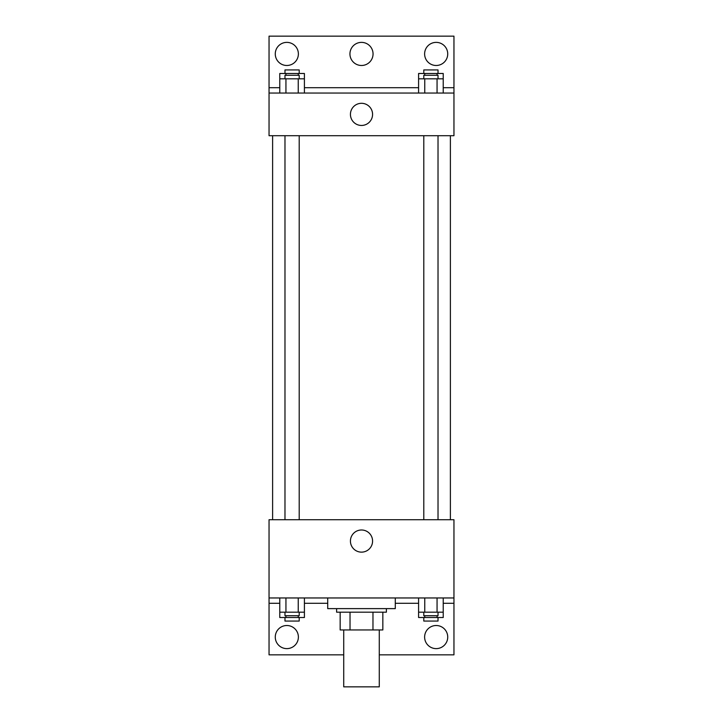 <?xml version="1.0" encoding="UTF-8"?>
<svg xmlns="http://www.w3.org/2000/svg" width="723" height="723" viewBox="0 0 723 723"><rect width="100%" height="100%" fill="white"/><g stroke="black" fill="none" stroke-linecap="round" stroke-linejoin="round"><path stroke-width="1.08" d="M343.723 629.959L343.723 686.85L379.277 686.85L379.277 629.959M372.969 612.182L372.969 629.959L340.162 629.959L340.162 612.182M372.969 629.959L382.838 629.959L382.838 612.182L382.838 629.959M386.389 608.621L386.389 612.182L336.611 612.182L336.611 608.621M350.031 612.182L350.031 629.959M327.718 597.957L327.718 608.621L395.282 608.621L395.282 597.957M269.046 597.957L269.046 519.729L453.954 519.729L453.954 597.957L269.046 597.957L269.046 654.848L343.723 654.848M453.954 597.957L453.954 654.848L379.277 654.848M350.429 541.066A11.071 11.071 0 0 1 367.04 531.477A11.071 11.071 0 0 1 367.04 550.655A11.071 11.071 0 0 1 350.429 541.066M453.954 603.289L443.226 603.289M418.59 603.289L395.282 603.289M327.718 603.289L304.41 603.289M279.774 603.289L269.046 603.289M424.618 637.071A11.559 11.559 0 0 1 441.952 627.058A11.559 11.559 0 0 1 441.952 647.076A11.559 11.559 0 0 1 424.618 637.071M275.273 637.071A11.559 11.559 0 0 1 292.607 627.058A11.559 11.559 0 0 1 292.607 647.076A11.559 11.559 0 0 1 275.273 637.071M450.393 135.707L450.393 519.729M438.021 519.729L438.021 135.707M299.205 135.707L299.205 519.729M453.954 135.707L269.046 135.707L269.046 36.15L453.954 36.15L453.954 135.707M453.954 93.041L269.046 93.041M350.429 114.379A11.071 11.071 0 0 1 367.04 104.79A11.071 11.071 0 0 1 367.04 123.967A11.071 11.071 0 0 1 350.429 114.379M269.046 87.709L279.774 87.709M304.41 87.709L418.59 87.709M443.226 87.709L453.954 87.709M349.941 53.927A11.559 11.559 0 0 1 367.275 43.922A11.559 11.559 0 0 1 367.275 63.94A11.559 11.559 0 0 1 349.941 53.927M298.382 53.927A11.559 11.559 0 0 1 281.048 63.94A11.559 11.559 0 0 1 281.048 43.922A11.559 11.559 0 0 1 298.382 53.927M447.727 53.927A11.559 11.559 0 0 1 430.393 63.94A11.559 11.559 0 0 1 430.393 43.922A11.559 11.559 0 0 1 447.727 53.927M418.59 78.816L418.59 73.484L443.226 73.484L443.226 78.816L418.59 78.816L418.59 93.041M443.226 78.816L443.226 93.041M437.063 78.816L437.063 93.041M424.753 78.816L424.753 93.041M423.795 78.816L423.795 75.264L438.021 75.264L438.021 78.816M279.774 78.816L279.774 73.484L304.41 73.484L304.41 78.816L279.774 78.816L279.774 93.041M304.41 78.816L304.41 93.041M298.247 78.816L298.247 93.041M285.937 78.816L285.937 93.041M284.979 78.816L284.979 75.264L299.205 75.264L299.205 78.816M437.063 73.484L437.063 75.264M424.753 73.484L424.753 75.264M423.795 73.484L423.795 69.932L438.021 69.932L438.021 73.484M298.247 73.484L298.247 75.264M285.937 73.484L285.937 75.264M284.979 73.484L284.979 69.932L299.205 69.932L299.205 73.484M443.226 612.182L418.59 612.182L418.59 617.514L443.226 617.514L443.226 597.957M418.59 597.957L418.59 612.182M437.063 597.957L437.063 612.182M424.753 597.957L424.753 612.182M438.021 612.182L438.021 615.734L423.795 615.734L423.795 612.182M304.41 612.182L279.774 612.182L279.774 617.514L304.41 617.514L304.41 597.957M279.774 597.957L279.774 612.182M298.247 597.957L298.247 612.182M285.937 597.957L285.937 612.182M299.205 612.182L299.205 615.734L284.979 615.734L284.979 612.182M437.063 615.734L437.063 617.514M424.753 615.734L424.753 617.514M438.021 617.514L438.021 621.066L423.795 621.066L423.795 617.514M298.247 615.734L298.247 617.514M285.937 615.734L285.937 617.514M299.205 617.514L299.205 621.066L284.979 621.066L284.979 617.514M272.607 135.707L272.607 519.729M423.795 519.729L423.795 135.707M284.979 135.707L284.979 519.729"/></g></svg>
